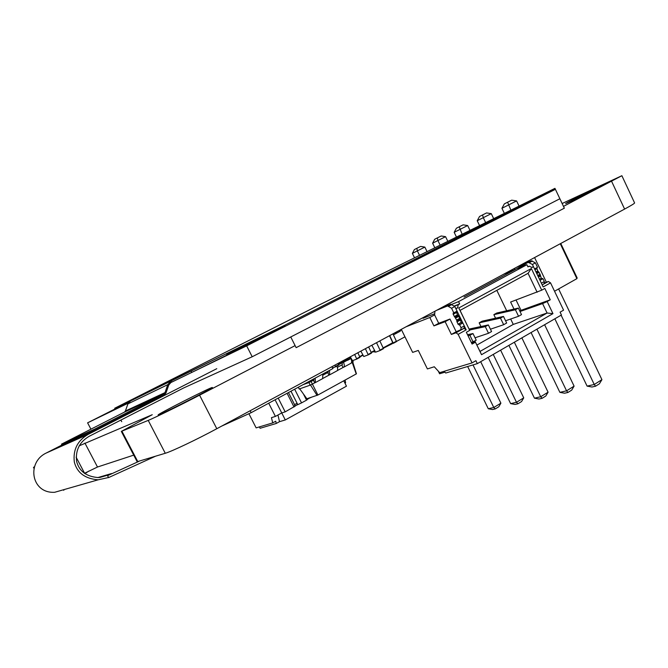 <?xml version="1.0" encoding="UTF-8"?>
<svg xmlns="http://www.w3.org/2000/svg" width="668" height="668" viewBox="0 0 668 668"><rect width="100%" height="100%" fill="white"/><g stroke="black" fill="none" stroke-linecap="round" stroke-linejoin="round"><path stroke-width="1" d="M399.756 330.184L400.249 331.186L395.665 333.666M373.646 351.418L374.097 352.044L375.04 351.694M401.234 329.391L400.249 331.186M396.366 332.013L395.64 333.683L393.452 334.86L395.64 333.683M383.607 348.086L392.191 343.753M396.617 341.356L404.967 336.814M560.769 243.469L577.16 277.946L576.876 278.665L554.54 291.24M508.665 271.534L508.933 272.085M560.277 243.736L576.876 278.665M528.73 260.72L529.19 261.681M534.584 257.572L546.366 282.213M427.052 251.627L424.848 247.102L417.35 250.867L419.537 255.343M424.848 247.102L420.623 246.417L416.874 248.296L417.35 250.867L412.373 253.381L414.544 257.815M447.836 241.348L445.564 236.672L432.605 243.194L434.835 247.778M445.564 236.672L441.189 235.979L437.356 237.9L437.907 240.522L440.154 245.148M469.996 230.376L467.667 225.542L454.173 232.33L456.469 237.073M467.667 225.542L463.116 224.84L459.208 226.803L462.147 234.259M519.078 206.103L516.598 200.909L501.927 208.291L504.365 213.376M516.598 200.909L511.688 200.175L507.596 202.22L510.886 210.153M493.694 218.661L491.289 213.651L483.29 217.676L485.669 222.628M491.289 213.651L486.563 212.933L482.572 214.937L483.29 217.676L477.228 220.724L479.591 225.634M473.011 364.92L493.786 407.488L488.283 408.749L492.491 409.542L495.247 408.916L493.786 407.488L500.891 403.171L498.796 406.762L495.247 408.916M467.65 366.515L488.283 408.749M480.684 361.697L500.891 403.171M488.141 357.38L510.636 403.631L514.995 404.449L517.934 403.781L516.489 402.286L510.636 403.631M500.608 350.166L523.737 397.852L516.489 402.286L493.243 354.432M508.891 345.381L534.45 398.178L538.976 399.021L542.107 398.312L540.704 396.742L534.45 398.178M521.875 337.874L548.086 392.191L540.704 396.742L514.343 342.225M554.849 318.803L587.088 386.121L591.982 387.014L595.572 386.204L594.253 384.484L587.088 386.121M558.623 288.943L601.926 379.666L594.253 384.484L561.112 315.179M536.913 329.174L566.564 390.822L559.884 392.358L564.585 393.218L567.934 392.458L566.564 390.822L574.096 386.137L571.691 390.12L567.934 392.458M544.612 324.723L574.096 386.137M531.077 332.547L559.884 392.358M412.373 253.381L414.385 249.565L416.874 248.296M432.605 243.194L434.701 239.244L437.356 237.9M454.173 232.33L456.378 228.239L459.208 226.803M501.927 208.291L504.348 203.874L507.596 202.22M477.228 220.724L479.532 216.474L482.572 214.937M523.737 397.852L521.549 401.568L517.934 403.781M548.086 392.191L545.798 396.032L542.107 398.312M601.926 379.666L599.405 383.791L595.572 386.204M544.32 281.537L542.967 278.698L540.011 280.326L541.372 283.174L544.32 281.537L543.969 283.9L542.191 284.885L548.37 281.453L544.094 283.065M542.967 278.698L541.255 278.23L540.07 274.206L537.757 270.916L536.671 267.793M532.421 264.478L535.394 262.866L537.523 267.325L534.559 268.945L532.421 264.478L528.363 262.399L516.64 267.233M535.394 262.866L531.327 260.796L519.587 265.647M514.727 268.26L514.452 269.822M505.567 320.765L518.56 316.281L521.508 314.611L518.368 308.09L496.767 313.033L493.852 314.653L496.767 313.033M518.56 316.281L515.412 309.752L518.368 308.09M515.412 309.752L493.852 314.653L495.572 318.202M490.429 329.215L503.655 324.706L506.661 323.011L503.48 316.44L482.121 321.191L479.173 322.836L482.121 321.191M503.655 324.706L500.474 318.127L503.48 316.44M500.474 318.127L479.173 322.836L480.96 326.527M471.357 342.559L476.226 340.221L472.977 333.557L467.525 334.693M473.128 341.974L469.88 335.303L472.977 333.557M469.88 335.303L468.009 335.687M434.943 311.238L434.618 314.912L438.709 323.287L449.981 319.045L456.186 331.745L464.051 328.314L464.277 325.926L462.832 322.978L461.179 322.419L459.851 318.269L457.48 314.812L456.277 311.58M460.836 330.101L461.054 327.712L464.277 325.926M461.054 327.712L459.609 324.757L462.832 322.978M459.609 324.757L457.964 324.197L456.628 320.039L453.163 314.344L453.18 313.175L457.079 311.154L454.816 306.512L450.842 304.207L439.903 308.566M453.839 312.916L451.576 308.265L454.816 306.512M451.576 308.265L447.602 305.952L436.705 310.286M475.04 337.799L488.517 333.274L491.565 331.545L488.358 324.932L469.136 329.074M488.517 333.274L485.302 326.644L488.358 324.932M485.302 326.644L469.587 330.009M444.921 372.176L439.586 373.771L438.3 371.149M477.336 363.626L475.9 360.687L472.067 362.899L458.131 334.351L456.002 332.789L464.051 328.314L466.189 329.858L455.918 308.783L457.638 307.848L458.206 304.675L459.659 303.89L458.557 301.627L526.893 264.712L527.945 266.899L529.29 266.173L531.878 267.526L533.465 266.666L543.184 286.964L550.541 282.865L563.583 310.152L560.093 312.165L561.437 314.987L477.336 363.626L445.715 373.036L444.12 371.308M466.189 329.858L458.131 334.351M552.954 313.634L481.536 354.691L475.441 342.166L472.084 344.062L466.347 332.272L469.713 330.393L458.791 307.973L531.352 268.528L541.723 290.179L544.829 288.442L550.257 299.79L547.167 301.535L552.954 313.634L547.092 313.025L542.575 303.598L547.167 301.535M451.743 304.332L458.557 301.627M503.455 274.331L514.861 269.655M517.725 268.478L526.893 264.712M476.927 345.064L513.266 324.406L510.661 319.003M506.678 310.762L496.825 290.346M531.352 268.528L528.062 273.321L460.052 310.403L469.713 330.393M475.441 342.166L480.025 351.435L547.092 313.025L513.266 324.406M406.06 326.786L429.816 317.509L433.924 325.901L438.709 323.287M434.618 314.912L429.816 317.509M454.365 306.186L458.206 304.675M422.794 317.776L423.044 318.302L434.693 313.718M454.173 306.053L459.659 303.89M527.87 266.749L529.29 266.173M458.791 307.973L460.052 310.403M480.025 351.435L481.536 354.691M531.644 267.4L533.465 266.666M548.37 281.453L550.541 282.865M541.723 290.179L510.611 302.036L514.009 309.084M537.139 292.258L528.062 273.321M520.021 311.513L542.575 303.598M519.687 310.82L550.257 299.79M520.923 310.127L516.055 300.032M472.067 362.899L439.678 372.644L434.284 366.774L427.395 368.928L418.293 350.441L412.64 352.395L401.293 329.357M433.924 325.901L445.139 321.692L449.981 319.045M445.139 321.692L451.368 334.426L456.186 331.745M451.368 334.426L456.002 332.789M455.81 308.558L457.638 307.848M475.282 341.69L471.533 342.926M347.452 358.357L344.412 359.994M350.483 357.155L347.318 358.799L347.619 359.827L338.643 364.67L347.619 359.827M368.636 346.942L371.491 353.105L368.243 354.867L363.759 356.52L360.862 351.134M365.379 348.696L368.235 354.867L371.491 353.105M252.203 356.762L246.667 345.857L555.4 189.303L559.876 198.747L290.755 336.964L296.141 347.669L564.343 208.182L559.876 198.747L252.203 356.762L183.642 387.958L89.345 436.212C79.525 441.882 75.292 450.332 76.645 461.538C79.267 471.349 86.539 476.701 98.48 477.587L109.519 474.631L99.649 477.52M121.735 421.692L120.891 420.072M554.949 188.351L555.4 189.303L285.361 326.234L226.853 354.658L226.369 353.706L116.649 407.797L117.059 408.582L128.239 403.171L87.6 422.836L115.088 408.941L114.721 408.24L316.699 306.22L554.949 188.351L284.827 325.157L114.721 408.24M246.667 345.857L171.843 382.063L171.375 381.152M90.923 429.173L87.6 422.836M62.525 444.729L46.234 453.029L88.335 434.284L216.783 368.686M88.335 434.284C77.555 440.488 72.887 449.739 74.323 462.064C77.137 472.835 85.087 478.756 98.171 479.808L108.542 477.511M97.77 477.595L111.581 473.529L109.519 474.631M46.234 453.029C26.319 462.381 31.229 493.644 54.659 492.291L98.171 479.808M138.969 461.329L107.573 475.666L108.583 477.587L155.252 456.336M84.928 473.687L88.602 471.19M331.912 366.724L332.856 368.594L251.143 412.69L221.534 426.167M63.802 490.329L63.493 489.753M251.143 412.69L250.158 410.753M116.649 407.797L226.369 353.706M284.827 325.157L285.361 326.234L555.308 189.111L285.361 326.234L191.783 372.418L191.29 371.458M191.783 372.418L170.891 382.547L168.753 384.985L166.023 392.901L164.403 394.738L95.248 430.033L61.949 444.988L61.506 444.145L124.407 412.131L125.392 411.02L127.914 403.889L130.369 401.134M170.423 381.637L167.743 384.676L165.013 392.6L163.936 393.828L94.756 429.09L61.506 444.145M95.248 430.033L94.756 429.09M115.088 408.941L116.733 407.964M285.253 326.017L226.753 354.466M352.595 360.62L353.205 361.839L352.629 362.298L351.677 359.543M308.558 381.704L308.908 382.589L314.06 379.942M303.047 384.676L308.908 382.589L310.194 385.152L312.39 384.1L314.737 382.831L313.451 380.267L314.035 378.748M310.62 380.585L317.91 395.022L356.453 373.813L352.771 362.181M337.348 367.358L342.425 364.611M323.145 375.032L328.339 372.226M298.32 387.231L299.214 389.001L310.194 385.152M351.243 363.05L352.629 362.298M337.273 370.615L343.043 367.492L341.782 364.962L342.292 364.761L342.166 362.766M328.33 371.032L327.712 372.56L328.99 375.107L323.103 378.297M315.196 378.121L315.363 382.572L314.737 382.831M350.875 358.549C351.861 360.837 351.911 362.398 351.034 363.242L350.784 363.367M322.761 374.038L322.669 378.606M343.335 362.139L343.444 362.348C344.513 364.711 344.596 366.331 343.703 367.216L343.043 367.492M329.516 370.389L329.633 374.84L328.99 375.107M336.856 366.114C337.858 368.41 337.924 369.98 337.064 370.815L336.822 370.94M299.723 388.826L306.863 398.763L317.91 395.022M352.245 362.507L356.228 373.996M310.495 385.01L317.058 395.423M357.864 352.746L359.96 357.355L356.737 359.1L352.454 360.678L350.316 356.812M354.658 354.474L356.762 359.092L359.96 357.355M392.951 333.85L396.55 341.573L390.229 344.488M389.694 335.603L393.302 343.344L396.55 341.573M389.502 335.712L392.909 343.035L383.44 348.17L392.909 343.035M379.841 340.905L383.482 348.679L380.159 350.483L375.525 352.186L371.834 345.222M376.535 342.692L380.184 350.466L383.482 348.679M343.786 380.827L346.467 386.179L285.294 419.947L281.746 412.941L285.178 411.864L295.273 406.044L288.451 392.55L294.563 404.641L294.705 406.211M294.655 389.21L301.552 402.887L297.778 404.666L290.964 391.197L297.068 403.272L297.21 404.841L295.214 405.927L297.21 404.841M307.305 398.612L307.163 399.389M309.777 397.811L307.672 399.097L309.635 398.028M259.393 426.902L260.094 428.28L276.268 423.47L275.734 421.232L272.719 422.894L256.136 427.879L248.905 413.709M285.294 419.947L279.516 421.675L276.268 423.47M301.552 402.887L306.545 400.149L303.431 393.986M311.513 397.243L309.576 398.061M297.778 404.666L297.151 404.866M307.414 398.579L307.731 399.214L306.545 400.149M268.711 403.213L275.416 416.414L281.746 412.941L275.074 399.773M285.178 411.864L278.197 398.086M275.416 416.414L271.459 417.65L272.719 422.894M294.029 407.012L287.09 393.293M279.516 421.675L277.955 415.028M344.955 383.148L345.615 382.789L345.097 380.109M334.902 365.112L335.57 366.807L332.522 367.934M338.025 363.434L338.684 365.129L335.578 366.807L338.684 365.129M347.477 358.741L347.97 360.11L345.089 361.188M351.092 358.382L347.978 360.11L351.051 358.457M526.042 263.71L464.093 297.035L526.042 263.71M562.13 203.523L621.875 175.709L563.483 206.379M621.891 175.742L634.575 202.888C634.842 203.281 631.519 205.343 624.605 209.084L216.799 428.722C197.027 439.41 171.818 451.393 165.28 453.271L137.157 461.73M295.106 345.615L199.582 395.18C179.583 405.576 154.458 417.901 148.221 420.397L121.326 431.394L152.254 414.711L79.15 445.848M133.717 455.133L97.495 467.015L84.444 473.336M34.227 467.166L33.467 467.433L34.327 466.823M159.685 414.452L158.199 414.962C155.519 415.187 211.631 386.714 212.307 387.498C215.622 386.78 168.294 411.045 159.685 414.452M571.499 201.06L565.679 203.59C563.675 203.874 611.379 180.176 611.604 180.794C613.383 180.41 584.408 195.056 571.499 201.06M97.495 467.015L84.911 443.076M542.332 278.94L539.969 280.243M541.255 278.23L539.477 279.216M540.228 276.084L538.45 277.07M540.153 275.149L538.074 276.293M540.07 274.206L537.698 275.508M539.168 272.31L536.796 273.613M538.458 271.617L536.379 272.753M537.757 270.916L535.97 271.893M536.73 268.77L534.943 269.747M532.471 260.988L529.499 262.591M531.327 260.796L528.363 262.399M459.025 324.965L462.248 323.187M457.964 324.197L461.179 322.419M456.87 321.968L460.093 320.189M456.753 320.999L459.976 319.229M456.628 320.039L459.851 318.269M455.66 318.068L458.891 316.298M454.958 317.325L458.181 315.555M454.248 316.582L457.48 314.812M453.163 314.344L456.386 312.582M448.696 306.203L451.935 304.458M447.602 305.952L450.842 304.207M374.639 350.884L371.441 352.612L374.639 350.884M374.464 350.533L371.274 352.261M371.475 352.662L368.218 354.424M167.743 384.676L127.914 403.889M165.013 392.6L125.392 411.02M163.936 393.828L124.407 412.131M343.444 362.348L346.684 360.595M332.639 368.168L334.309 367.275M362.908 355.259L359.918 356.879L362.908 355.259M362.741 354.917L359.751 356.528M359.943 356.929L356.737 358.658M396.541 341.123L393.293 342.893M392.893 342.584L383.265 347.819M383.465 348.228L380.175 350.024M297.068 403.272L294.563 404.641M335.545 366.398L338.668 364.711M338.476 364.336L347.602 359.417M347.953 359.701L350.95 358.09M624.605 209.084L611.637 181.395M216.799 428.722L199.582 395.18M165.28 453.271L148.221 420.397M137.825 461.68L121.918 431.194M84.594 473.261L76.127 457.188M322.903 378.489L315.363 382.572M351.034 363.242L343.703 367.216M337.064 370.815L329.633 374.84M33.467 467.433L33.926 468.301M121.326 431.394L137.191 461.78"/></g></svg>
